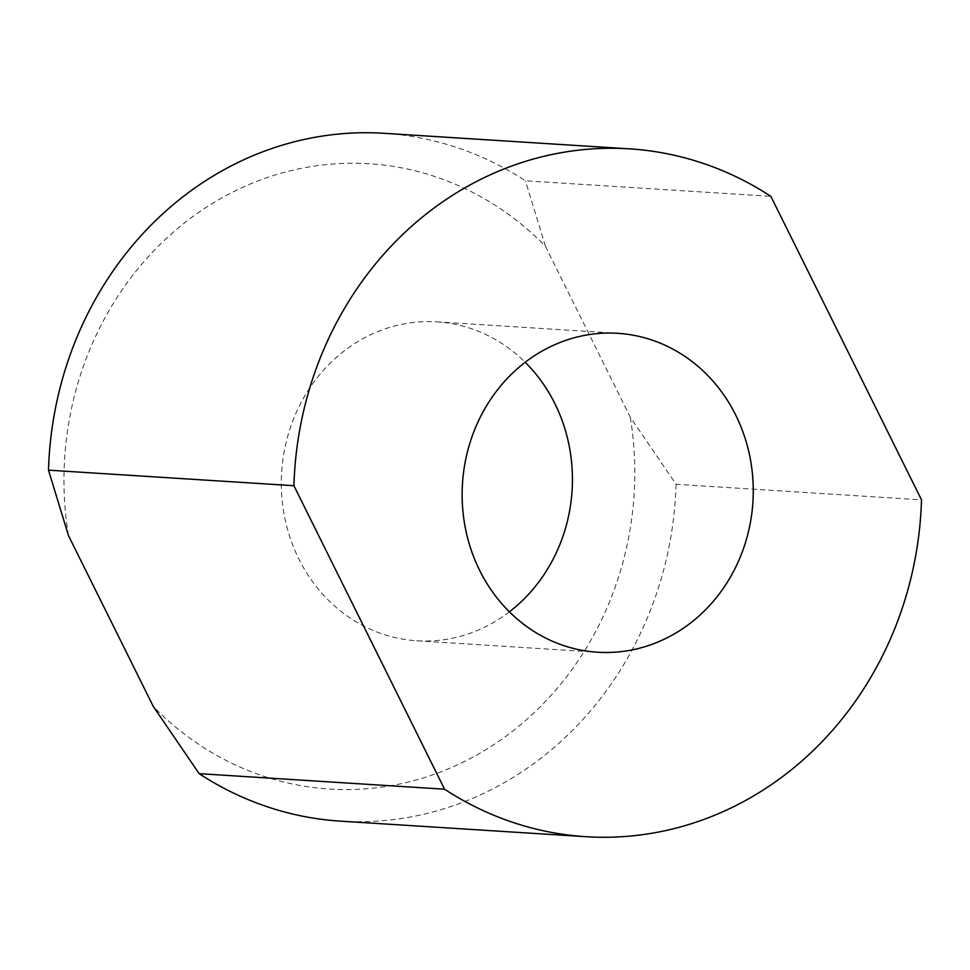<?xml version="1.0" encoding="UTF-8"?>
<svg xmlns="http://www.w3.org/2000/svg" width="970" height="970" viewBox="0 0 970 970"><rect width="100%" height="100%" fill="white"/><g stroke="black" fill="none" stroke-linecap="round" stroke-linejoin="round"><path stroke-width="0.73" stroke-dasharray="4.85 3.64" d="M384.084 133.302A344.617 313.831 -86.4 0 1 525.437 180.796L770.847 196.34M509.383 611.827A159.771 145.5 -86.4 0 1 496.155 620.885A159.771 145.5 -86.4 0 1 416.773 640.77A159.771 145.5 -86.4 0 1 284.61 516.974A159.771 145.5 -86.4 0 1 357.603 341.755A159.771 145.5 -86.4 0 1 436.985 321.858A159.771 145.5 -86.4 0 1 525.194 362.271M68.494 535.646A313.286 285.301 -86.4 0 1 213.545 202.754A313.286 285.301 -86.4 0 1 545.431 246.271L630.27 417.173L676.09 484.285L921.5 499.841M545.431 246.271L525.437 180.796M676.09 484.285A344.617 313.831 -86.4 0 1 340.506 821.153M630.27 417.173A313.286 285.301 -86.4 0 1 485.218 750.065A313.286 285.301 -86.4 0 1 153.333 706.536M416.773 640.77L597.605 652.228M436.985 321.858L617.805 333.316"/><path stroke-width="1.45" d="M585.916 836.698L340.506 821.153A344.617 313.831 -86.4 0 1 199.153 773.66L153.333 706.536L68.494 535.646L48.5 470.159A344.617 313.831 -86.4 0 1 384.084 133.302L629.494 148.846A344.617 313.831 -86.4 0 1 770.847 196.34L921.5 499.841A344.617 313.831 -86.4 0 1 585.916 836.698A344.617 313.831 -86.4 0 1 444.563 789.204L293.91 485.715A344.617 313.831 -86.4 0 1 629.494 148.846M48.5 470.159L293.91 485.715M525.194 362.271A159.771 145.5 -86.4 0 1 509.383 611.827M538.423 353.213A159.771 145.5 -86.4 0 1 617.805 333.316A159.771 145.5 -86.4 0 1 752.914 501.975A159.771 145.5 -86.4 0 1 597.605 652.228A159.771 145.5 -86.4 0 1 465.43 528.42A159.771 145.5 -86.4 0 1 538.423 353.213M199.153 773.66L444.563 789.204"/></g></svg>
